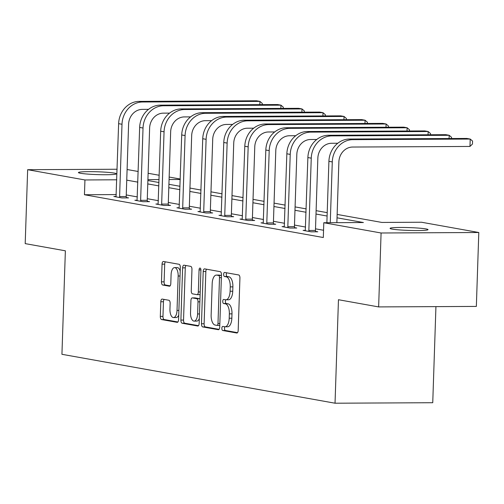 <?xml version="1.0" encoding="UTF-8"?>
<svg xmlns="http://www.w3.org/2000/svg" width="504" height="504" viewBox="0 0 504 504"><rect width="100%" height="100%" fill="white"/><g stroke="black" fill="none" stroke-linecap="round" stroke-linejoin="round"><path stroke-width="0.76" d="M221.854 328.299A2.041 0.926 -90.3 0 0 222.711 330.492L236.767 333.012A2.911 1.329 -90.3 0 0 236.88 333.024A2.911 1.329 -90.3 0 0 238.19 330.347L239.923 278.107A2.911 1.329 -90.3 0 0 238.694 274.964L224.639 272.45A2.041 0.926 -90.3 0 0 224.557 272.443A2.041 0.926 -90.3 0 0 223.644 274.315A2.041 0.926 -90.3 0 0 224.501 276.513L226.321 276.835A9.318 4.246 -90.3 0 1 230.246 286.883L230.101 291.236A9.318 4.246 -90.3 0 1 225.918 299.798A9.318 4.246 -90.3 0 1 225.559 299.767L223.738 299.439A2.041 0.926 -90.3 0 0 223.663 299.433A2.041 0.926 -90.3 0 0 222.749 301.304A2.041 0.926 -90.3 0 0 223.606 303.502L225.427 303.83A9.318 4.246 -90.3 0 1 229.352 313.872L229.207 318.226A9.318 4.246 -90.3 0 1 225.023 326.787A9.318 4.246 -90.3 0 1 224.664 326.756L222.844 326.428A2.041 0.926 -90.3 0 0 222.768 326.422A2.041 0.926 -90.3 0 0 221.854 328.299M224.879 326.781A2.041 0.926 -90.3 0 0 224.494 328.28A2.041 0.926 -90.3 0 0 225.351 330.479L237.516 332.659M226.661 272.809A2.041 0.926 -90.3 0 0 226.283 274.302A2.041 0.926 -90.3 0 0 227.14 276.501L228.961 276.822L226.321 276.835M225.773 299.792A2.041 0.926 -90.3 0 0 225.389 301.291A2.041 0.926 -90.3 0 0 226.246 303.49L228.066 303.817L225.427 303.83M114.307 173.105A18.988 1.411 -178.1 0 1 116.38 173.823A18.988 1.411 -178.1 0 1 101.814 174.712A18.988 1.411 -178.1 0 1 80.501 173.275A18.988 1.411 -178.1 0 1 78.429 172.563A18.988 1.411 -178.1 0 1 92.988 171.669A18.988 1.411 -178.1 0 1 114.307 173.105M425.949 228.923A18.988 1.411 -178.1 0 1 428.028 229.635A18.988 1.411 -178.1 0 1 413.463 230.53A18.988 1.411 -178.1 0 1 392.15 229.093A18.988 1.411 -178.1 0 1 390.071 228.375A18.988 1.411 -178.1 0 1 404.636 227.487A18.988 1.411 -178.1 0 1 425.949 228.923M162.231 299.08A2.911 1.329 -90.3 0 0 162.118 299.067A2.911 1.329 -90.3 0 0 160.808 301.745L160.322 316.399A2.911 1.329 -90.3 0 0 161.551 319.542L177.162 322.339A2.911 1.329 -90.3 0 0 177.276 322.346A2.911 1.329 -90.3 0 0 178.58 319.675L180.319 267.429A2.911 1.329 -90.3 0 0 179.09 264.291L163.479 261.494A2.911 1.329 -90.3 0 0 163.365 261.488A2.911 1.329 -90.3 0 0 162.055 264.159L161.469 281.862A2.911 1.329 -90.3 0 0 162.697 285.006L169.376 286.203A2.911 1.329 -90.3 0 0 169.489 286.209A2.911 1.329 -90.3 0 0 170.799 283.538L171.089 274.756A7.787 3.547 -90.3 0 1 174.586 267.599A7.787 3.547 -90.3 0 1 178.164 276.022L177.024 310.414A7.787 3.547 -90.3 0 1 173.527 317.57A7.787 3.547 -90.3 0 1 169.949 309.147L170.138 303.414A2.911 1.329 -90.3 0 0 168.909 300.277L162.231 299.08M337.138 214.427L381.9 222.44L421.514 222.239L478.8 232.502L476.349 306.419L378.636 306.917L338.461 299.723L335.034 403.213L61.935 354.299L65.369 250.809L25.2 243.621L27.651 169.697L117.117 169.243M378.636 306.917L381.087 232.993L323.795 222.737L363.409 222.535L337.025 217.81M116.279 194.582L84.452 194.739L323.31 237.523L323.795 222.737M84.452 194.739L84.943 179.959L27.651 169.697M201.474 323.77A2.911 1.329 -90.3 0 0 202.696 326.913L218.314 329.704A2.911 1.329 -90.3 0 0 218.421 329.717A2.911 1.329 -90.3 0 0 219.731 327.039L221.464 274.8A2.911 1.329 -90.3 0 0 220.235 271.662L204.624 268.865A2.911 1.329 -90.3 0 0 204.511 268.853A2.911 1.329 -90.3 0 0 203.207 271.53L201.474 323.77L204.114 323.757A2.911 1.329 -90.3 0 0 205.342 326.894L219.057 329.351M197.738 326.019L182.127 323.228A2.911 1.329 -90.3 0 1 180.898 320.084L182.631 267.844A2.911 1.329 -90.3 0 1 183.941 265.167A2.911 1.329 -90.3 0 1 184.048 265.18L190.732 266.377A2.911 1.329 -90.3 0 1 191.961 269.514L191.255 290.701A2.911 1.329 -90.3 0 0 192.484 293.845L196.913 294.638A2.911 1.329 -90.3 0 0 197.026 294.645A2.911 1.329 -90.3 0 0 198.337 291.967L199.067 269.911A2.041 0.926 -90.3 0 1 199.981 268.04A2.041 0.926 -90.3 0 1 200.92 270.245L199.156 323.354A2.911 1.329 -90.3 0 1 197.852 326.031A2.911 1.329 -90.3 0 1 197.738 326.019L197.959 326.019M335.034 403.213L432.747 402.715L435.935 306.627M323.549 230.265L315.51 228.829M305.575 227.052L294.481 225.061M284.546 223.285L273.452 221.294M263.523 219.517L252.422 217.533M242.493 215.75L231.399 213.765M221.464 211.982L210.37 209.998M200.434 208.221L189.34 206.231M179.411 204.454L168.311 202.463M158.382 200.686L147.281 198.702M137.353 196.919L126.258 194.935M305.374 230.359L303.093 230.372L311.182 231.821L317.785 231.79L315.599 231.399M284.344 226.598L282.064 226.605L290.153 228.054L296.755 228.022L294.569 227.632M263.315 222.831L261.041 222.844L269.123 224.293L275.726 224.255L273.54 223.864M242.285 219.064L240.011 219.076L248.094 220.525L254.696 220.494L252.51 220.097M221.262 215.296L218.982 215.309L227.071 216.758L233.673 216.726L231.481 216.336M200.233 211.535L197.952 211.541L206.042 212.99L212.644 212.959L210.458 212.568M179.203 207.768L176.923 207.78L185.012 209.229L191.614 209.192L189.428 208.801M158.174 204L155.9 204.013L163.983 205.462L170.585 205.424L168.399 205.034M137.145 200.233L134.87 200.246L142.96 201.694L149.562 201.663L147.37 201.266M116.122 196.466L113.841 196.478L121.93 197.927L128.533 197.896L126.34 197.505M478.8 232.502L381.087 232.993M127.103 169.514L138.197 171.499M148.126 173.282L159.226 175.266M169.155 177.043L180.249 179.033M147.886 180.533L158.981 182.517M168.916 184.3L180.01 186.285M189.945 188.061L201.039 190.052M210.974 191.829L222.069 193.819M231.998 195.596L243.098 197.581M253.027 199.363L264.121 201.348M274.056 203.125L285.151 205.115M295.086 206.892L306.18 208.883M316.109 210.659L327.209 212.644M180.237 179.474L169.073 179.531M159.081 179.582L147.918 179.638M116.764 179.796L84.943 179.959M327.096 216.033L316.002 214.042M306.067 212.266L294.972 210.275M285.037 208.499L273.943 206.514M264.014 204.731L252.913 202.747M242.985 200.97L231.884 198.979M221.955 197.203L210.861 195.212M200.926 193.435L189.832 191.451M179.897 189.668L168.802 187.683M158.873 185.9L147.773 183.916M137.844 182.139L126.75 180.148M227.304 326.743A9.318 4.246 -90.3 0 0 227.663 326.775A9.318 4.246 -90.3 0 0 231.846 318.213L229.207 318.226M228.066 303.817A9.318 4.246 -90.3 0 1 231.991 313.86L231.846 318.213M228.199 299.754A9.318 4.246 -90.3 0 0 228.558 299.786A9.318 4.246 -90.3 0 0 232.741 291.224L230.101 291.236M228.961 276.822A9.318 4.246 -90.3 0 1 232.886 286.87L232.741 291.224M206.52 269.205A2.911 1.329 -90.3 0 0 205.846 271.517L204.114 323.757M216.991 325.382A2.041 0.926 -90.3 0 0 217.067 325.389A2.041 0.926 -90.3 0 0 217.986 323.518L219.505 277.66A2.041 0.926 -90.3 0 0 218.648 275.461L216.726 275.121A9.318 4.246 -90.3 0 0 216.374 275.089A9.318 4.246 -90.3 0 0 212.184 283.651L211.144 314.994A9.318 4.246 -90.3 0 0 215.076 325.036L216.991 325.382M217.148 325.382L219.631 325.37A2.041 0.926 -90.3 0 0 219.713 325.376A2.041 0.926 -90.3 0 0 219.788 325.37M221.439 275.505A2.041 0.926 -90.3 0 0 221.287 275.449L218.648 275.461M216.374 275.089L219.013 275.077A9.318 4.246 -90.3 0 1 219.372 275.108L221.287 275.449M198.488 325.672L184.766 323.215L182.127 323.228M185.944 265.52A2.911 1.329 -90.3 0 0 185.27 267.832L183.538 320.072A2.911 1.329 -90.3 0 0 184.766 323.215M197.14 294.632L199.559 294.619A2.911 1.329 -90.3 0 0 199.666 294.632A2.911 1.329 -90.3 0 0 200.113 294.456M190.525 312.688A7.787 3.547 -90.3 0 0 194.103 321.111A7.787 3.547 -90.3 0 0 197.606 313.954L198.009 301.839A2.911 1.329 -90.3 0 0 196.781 298.696L192.345 297.902A2.911 1.329 -90.3 0 0 192.238 297.896A2.911 1.329 -90.3 0 0 190.928 300.573L190.525 312.688M194.103 321.111L196.749 321.098A7.787 3.547 -90.3 0 0 199.313 318.648M199.962 299.048A2.911 1.329 -90.3 0 0 199.42 298.683L196.781 298.696M194.764 297.896A2.911 1.329 -90.3 0 1 194.878 297.883A2.911 1.329 -90.3 0 1 194.991 297.889L199.42 298.683M173.527 317.57L176.167 317.558A7.787 3.547 -90.3 0 0 178.731 315.107M180.199 271.032A7.787 3.547 -90.3 0 0 177.232 267.586L174.586 267.599M165.369 261.834A2.911 1.329 -90.3 0 0 164.695 264.146L164.109 281.849A2.911 1.329 -90.3 0 0 165.337 284.993L170.125 285.85M164.121 299.42A2.911 1.329 -90.3 0 0 163.453 301.732L162.962 316.386A2.911 1.329 -90.3 0 0 164.191 319.53L177.912 321.987M336.867 222.667L338.883 161.891A14.83 13.161 -79.8 0 1 352.579 147.042L469.967 146.444L470.213 139.054L352.825 139.652A22.252 19.738 100.2 0 0 332.281 161.923L330.265 222.705M469.967 146.444L472.462 144.031L472.563 141.07L470.213 139.054L466.843 138.449L349.455 139.047A22.252 19.738 100.2 0 0 328.91 161.324L326.876 222.718M308.996 231.431L308.851 230.473L315.454 230.435L317.854 158.124A14.83 13.161 -79.8 0 1 331.55 143.275L337.793 143.243M449.077 138.543L449.184 135.286L331.796 135.885A22.252 19.738 100.2 0 0 311.252 158.162L308.851 230.473M451.489 138.531L451.534 137.308L449.184 135.286L445.813 134.681L328.425 135.28A22.252 19.738 100.2 0 0 307.881 157.557L305.279 230.763M315.454 230.435L315.655 231.802M287.967 227.663L287.828 226.706L294.43 226.674L296.825 154.363A14.83 13.161 -79.8 0 1 310.521 139.507L316.764 139.476M428.047 134.776L428.154 131.519L310.766 132.117A22.252 19.738 100.2 0 0 290.222 154.394L287.828 226.706M430.466 134.763L430.504 133.541L428.154 131.519L424.784 130.92L307.396 131.512A22.252 19.738 100.2 0 0 286.852 153.789L284.256 227.002M294.43 226.674L294.626 228.035M266.937 223.896L266.799 222.938L273.401 222.907L275.795 150.595A14.83 13.161 -79.8 0 1 289.491 135.746L295.735 135.715M407.018 131.008L407.125 127.758L289.737 128.35A22.252 19.738 100.2 0 0 269.199 150.627L266.799 222.938M409.437 130.996L409.475 129.774L407.125 127.758L403.761 127.153L286.367 127.745A22.252 19.738 100.2 0 0 265.829 150.022L263.227 223.234M273.401 222.907L273.596 224.267M245.908 220.135L245.769 219.171L252.372 219.139L254.772 146.828A14.83 13.161 -79.8 0 1 268.468 131.979L274.705 131.947M385.995 127.241L386.102 123.99L268.708 124.582A22.252 19.738 100.2 0 0 248.17 146.859L245.769 219.171M388.408 127.228L388.452 126.006L386.102 123.99L382.731 123.385L265.343 123.984A22.252 19.738 100.2 0 0 244.799 146.261L242.197 219.467M252.372 219.139L252.573 220.5M224.879 216.367L224.74 215.41L231.342 215.372L233.743 143.06A14.83 13.161 -79.8 0 1 247.439 128.211L253.682 128.18M364.965 123.474L365.072 120.223L247.684 120.821A22.252 19.738 100.2 0 0 227.14 143.098L224.74 215.41M367.378 123.461L367.422 122.245L365.072 120.223L361.702 119.618L244.314 120.217A22.252 19.738 100.2 0 0 223.77 142.493L221.168 215.699M231.342 215.372L231.544 216.733M203.855 212.6L203.711 211.642L210.313 211.611L212.713 139.299A14.83 13.161 -79.8 0 1 226.409 124.444L232.653 124.412M343.936 119.713L344.043 116.456L226.655 117.054A22.252 19.738 100.2 0 0 206.111 139.331L203.711 211.642M346.349 119.7L346.393 118.478L344.043 116.456L340.673 115.857L223.285 116.449A22.252 19.738 100.2 0 0 202.74 138.726L200.138 211.938M210.313 211.611L210.514 212.972M182.826 208.832L182.687 207.875L189.29 207.843L191.684 135.532A14.83 13.161 -79.8 0 1 205.38 120.677L211.623 120.645M322.906 115.945L323.014 112.694L205.626 113.287A22.252 19.738 100.2 0 0 185.081 135.563L182.687 207.875M325.326 115.933L325.364 114.71L323.014 112.694L319.643 112.09L202.255 112.682A22.252 19.738 100.2 0 0 181.711 134.959L179.115 208.171M189.29 207.843L189.485 209.204M161.797 205.071L161.658 204.107L168.26 204.076L170.661 131.764A14.83 13.161 -79.8 0 1 184.351 116.915L190.594 116.884M301.877 112.178L301.99 108.927L184.596 109.519A22.252 19.738 100.2 0 0 164.058 131.796L161.658 204.107M304.296 112.165L304.334 110.943L301.99 108.927L298.62 108.322L181.226 108.921A22.252 19.738 100.2 0 0 160.688 131.191L158.086 204.404M168.26 204.076L168.456 205.437M140.767 201.304L140.629 200.346L147.231 200.308L149.631 127.997A14.83 13.161 -79.8 0 1 163.328 113.148L169.564 113.117M280.854 108.41L280.961 105.16L163.573 105.758A22.252 19.738 100.2 0 0 143.029 128.035L140.629 200.346M283.267 108.398L283.311 107.182L280.961 105.16L277.591 104.555L160.203 105.153A22.252 19.738 100.2 0 0 139.658 127.43L137.056 200.636M147.231 200.308L147.433 201.669M119.738 197.537L119.599 196.579L126.202 196.541L128.602 124.23A14.83 13.161 -79.8 0 1 142.298 109.381L148.541 109.349M259.825 104.649L259.932 101.392L142.544 101.991A22.252 19.738 100.2 0 0 121.999 124.267L119.599 196.579M262.238 104.637L262.282 103.415L259.932 101.392L256.561 100.787L139.173 101.386A22.252 19.738 100.2 0 0 118.629 123.663L116.027 196.869M126.202 196.541L126.403 197.908M225.351 330.479L222.711 330.492M227.14 276.501L224.501 276.513M226.246 303.49L223.606 303.502M231.991 313.86L229.352 313.872M232.886 286.87L230.246 286.883M205.846 271.517L203.207 271.53M205.342 326.894L202.696 326.913M219.851 323.505L217.986 323.518M221.369 277.654L219.505 277.66M219.372 275.108L216.726 275.121M183.538 320.072L180.898 320.084M185.27 267.832L182.631 267.844M200.201 291.961L198.337 291.967M200.92 269.905L199.067 269.911M199.471 313.948L197.606 313.954M199.874 301.827L198.009 301.839M194.991 297.889L192.345 297.902M178.888 310.407L177.024 310.414M180.029 276.016L178.164 276.022M165.337 284.993L162.697 285.006M164.109 281.849L161.469 281.862M164.695 264.146L162.055 264.159M164.191 319.53L161.551 319.542M162.962 316.386L160.322 316.399M163.453 301.732L160.808 301.745M332.281 161.923L328.91 161.324M352.825 139.652L349.455 139.047M311.252 158.162L307.881 157.557M331.796 135.885L328.425 135.28M290.222 154.394L286.852 153.789M310.766 132.117L307.396 131.512M269.199 150.627L265.829 150.022M289.737 128.35L286.367 127.745M248.17 146.859L244.799 146.261M268.708 124.582L265.343 123.984M227.14 143.098L223.77 142.493M247.684 120.821L244.314 120.217M206.111 139.331L202.74 138.726M226.655 117.054L223.285 116.449M185.081 135.563L181.711 134.959M205.626 113.287L202.255 112.682M164.058 131.796L160.688 131.191M184.596 109.519L181.226 108.921M143.029 128.035L139.658 127.43M163.573 105.758L160.203 105.153M121.999 124.267L118.629 123.663M142.544 101.991L139.173 101.386M227.663 326.775L225.023 326.787M228.558 299.786L225.918 299.798M219.713 325.376L217.067 325.389M199.666 294.632L197.026 294.645M194.878 297.883L192.238 297.896"/></g></svg>
